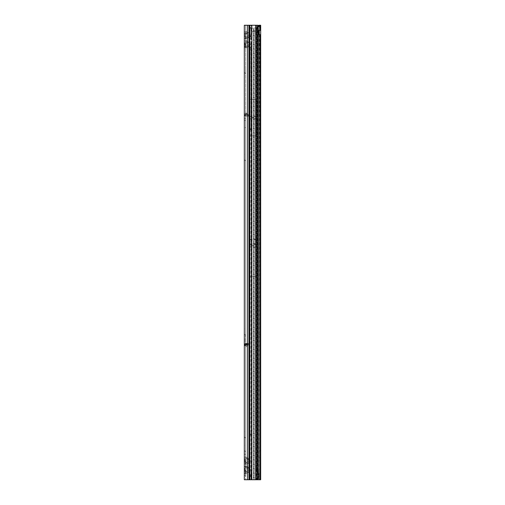 <?xml version="1.0" encoding="UTF-8"?>
<svg xmlns="http://www.w3.org/2000/svg" width="505" height="505" viewBox="0 0 505 505"><rect width="100%" height="100%" fill="white"/><g stroke="black" fill="none" stroke-linecap="round" stroke-linejoin="round"><path stroke-width="0.38" stroke-dasharray="2.52 1.89" d="M245.796 344.808L245.007 343.703L244.319 345.003L246.105 345.3L245.682 345.761L245.682 340.944L245.682 345.306L245.954 344.757L248.864 344.839L244.319 345.761L244.319 339.126L244.319 346.152L244.439 344.972L245.954 343.886L248.542 343.697L248.542 345.054M248.498 344.959L246.143 344.801L248.498 344.959L245.682 345.382M244.319 345.199L245.954 343.558L247.98 343.602L244.319 346.152M245.007 343.703A1.635 1.629 180 0 1 245.954 343.4L248.858 343.469L248.864 344.839M245.253 38.765A1.635 1.155 90 0 1 245.588 37.61L246.68 37.155L247.5 38.311L245.253 38.765L244.319 38.311L244.319 41.277C244.521 40.684 245.582 40.684 247.5 41.277L247.362 41.467C246.434 40.88 245.916 40.88 245.821 41.467L245.821 42.729L245.682 41.277C245.796 40.684 246.402 40.684 247.5 41.277L249.287 42.54C250.682 43.739 250.682 44.939 249.287 46.138L250.145 44.339L249.148 42.729L245.821 42.729L245.682 47.401L245.682 457.599C245.796 457.006 246.402 457.006 247.5 457.599L246.68 458.755C245.752 458.168 245.234 458.168 245.14 458.755L244.799 460.661L245.14 461.305A1.635 1.338 0 0 0 244.319 462.46L244.319 457.599C244.521 457.006 245.582 457.006 247.5 457.599L247.362 457.789C246.434 457.202 245.916 457.202 245.821 457.789L245.821 459.051L245.821 457.789M245.821 47.211L246.27 47.659L247.5 47.401L245.253 47.855L244.319 47.401L244.319 41.277A1.635 1.338 180 0 0 245.14 42.433L244.799 44.339L245.14 44.983A1.635 1.338 0 0 0 244.319 46.138M245.253 47.855A1.635 1.155 90 0 1 245.588 46.7L246.68 46.245L247.5 47.401L246.213 47.855L245.682 47.401L245.682 42.54M245.253 464.177A1.635 1.155 90 0 1 245.588 463.022L246.68 462.567L247.5 463.723L245.253 464.177L244.319 463.723L244.319 466.689C244.521 466.096 245.582 466.096 247.5 466.689L247.362 466.879C246.434 466.292 245.916 466.292 245.821 466.879L245.821 468.141L245.682 466.689C245.796 466.096 246.402 466.096 247.5 466.689L249.287 467.952C250.682 469.151 250.682 470.351 249.287 471.55L250.145 469.751L249.148 468.141L245.821 468.141L245.682 479.75L245.682 113.877L245.954 114.787L249.318 114.787L245.954 114.787L248.018 114.787L245.954 114.787L245.682 113.07L245.954 114.787L244.319 114.515L244.628 115.475L244.319 114.515L245.954 116.15L244.319 114.515L244.319 113.587L244.319 115.014L244.319 113.877L245.682 113.877L245.682 114.515L244.319 114.515L244.319 113.877L245.682 113.877L245.682 115.014L245.682 25.25L244.319 25.25L244.319 32.187C244.521 31.594 245.582 31.594 247.5 32.187L247.362 32.377C246.434 31.79 245.916 31.79 245.821 32.377L245.821 33.639L245.682 32.187C245.796 31.594 246.402 31.594 247.5 32.187L249.287 33.45C250.682 34.649 250.682 35.849 249.287 37.048L250.145 35.249L249.148 33.639L245.821 33.639L245.765 35.249L245.821 38.121L246.27 38.569L247.362 38.121L247.5 41.277L249.287 42.54C250.657 43.739 250.657 44.939 249.287 46.138L248.466 44.983L249.186 44.339L248.466 43.695L245.14 43.695A1.635 1.338 0 0 1 244.319 42.54M245.821 38.121L245.821 41.467M245.821 32.377L245.682 25.25L244.319 25.25L247.5 25.25L245.682 25.25L247.5 25.25L247.5 32.187L249.287 33.45C250.657 34.649 250.657 35.849 249.287 37.048L246.213 38.765L245.682 38.311L245.682 33.45M244.319 37.048L244.319 32.187A1.635 1.338 180 0 0 245.14 33.343L244.799 35.249L245.14 35.893A1.635 1.338 0 0 0 244.319 37.048L244.319 38.311A1.635 1.338 -0 0 1 245.14 37.155L245.588 37.61M247.362 41.467L249.287 42.54L248.466 43.695L246.68 42.433L247.5 41.277L247.5 38.311L249.287 37.048L248.466 35.893L249.186 35.249L248.466 34.605L245.14 34.605A1.635 1.338 0 0 1 244.319 33.45M247.362 457.789L249.287 458.862C250.657 460.061 250.657 461.261 249.287 462.46L248.466 461.305L249.186 460.661L248.466 460.017L249.287 458.862L247.5 457.599L247.5 47.401L249.287 46.138L247.5 47.401L247.5 457.599L249.287 458.862C250.682 460.061 250.682 461.261 249.287 462.46L250.145 460.661L249.148 459.051L245.821 459.051L245.821 466.879M245.821 463.533L246.27 463.981L247.5 463.723L246.213 464.177L245.682 463.723L245.682 458.862M245.821 472.623L246.27 473.071L247.5 472.813L245.253 473.267L244.319 472.813L244.319 466.689A1.635 1.338 180 0 0 245.14 467.845L244.799 469.751L245.14 470.395A1.635 1.338 0 0 0 244.319 471.55M245.253 473.267A1.635 1.155 90 0 1 245.588 472.112L246.68 471.657L247.5 472.813L246.213 473.267L245.682 472.813L245.682 467.952M247.362 466.879L249.287 467.952L248.466 469.107L246.68 467.845L247.5 466.689L247.5 463.723L249.287 462.46L247.5 463.723L247.5 466.689L249.287 467.952C250.657 469.151 250.657 470.351 249.287 471.55L248.466 470.395L249.186 469.751L248.466 469.107L245.14 469.107A1.635 1.338 0 0 1 244.319 467.952M252.891 117.242A0.454 0.454 0 0 0 252.437 117.697A0.454 0.454 0 0 0 252.891 118.151A0.454 0.454 0 0 0 253.346 117.697A0.454 0.454 0 0 0 252.891 117.242M253.119 245.228A0.454 0.454 0 0 0 252.664 245.682A0.454 0.454 0 0 0 253.119 246.137A0.454 0.454 0 0 0 253.573 245.682A0.454 0.454 0 0 0 253.119 245.228M244.319 43.291L244.319 38.115L244.407 43.291L244.407 38.115L245.682 36.84L245.682 44.566L245.682 36.84M244.319 38.115L244.407 43.291L245.682 44.566M244.319 72.379L244.319 67.203L244.407 72.379L244.407 67.203L245.682 65.928L245.682 73.654L245.682 65.928M244.319 67.203L244.407 72.379L245.682 73.654M244.319 159.643L244.319 154.467L244.407 159.643L244.407 154.467L245.682 153.192L245.682 160.918L245.682 153.192M244.319 154.467L244.407 159.643L245.682 160.918M244.319 334.171L244.319 328.995L244.407 334.171L244.407 328.995L245.682 327.72L245.682 335.446L245.682 327.72M244.319 328.995L244.407 334.171L245.682 335.446M244.319 436.888L244.319 431.712L244.407 436.888L244.407 431.712L245.682 430.437L245.682 438.163L245.682 430.437M244.319 431.712L244.407 436.888L245.682 438.163M244.319 450.523L244.319 445.347L244.407 450.523L244.407 445.347L245.682 444.072L245.682 451.798L245.682 444.072M244.319 445.347L244.407 450.523L245.682 451.798M244.319 465.976L244.319 460.8L244.407 465.976L244.407 460.8L245.682 459.525L245.682 467.251L245.682 459.525M244.319 460.8L244.407 465.976L245.682 467.251M244.319 475.066L244.319 469.89L244.407 475.066L244.407 469.89L245.682 468.615L245.682 476.341L245.682 468.615M244.319 469.89L244.407 475.066L245.682 476.341M244.319 454.254L244.319 457.069L244.319 454.254L245.682 454.254L245.682 457.069L245.682 454.254M244.319 457.069L245.682 457.069M244.319 471.07L244.319 473.886L244.319 471.07L245.682 471.07L245.682 473.886L245.682 471.07M244.319 473.886L245.682 473.886M245.682 127.967L245.682 127.058L245.682 127.967L245.228 127.512L245.682 127.058M245.682 336.583L245.682 335.673L245.682 336.583L245.228 336.128L245.682 335.673M244.319 47.401L244.319 457.599A1.635 1.338 180 0 0 245.14 458.755M246.68 462.567L248.466 461.305L245.14 461.305L245.14 462.567A1.635 1.338 -0 0 0 244.319 463.723L244.319 462.46M246.68 471.657L248.466 470.395L245.14 470.395L245.14 471.657A1.635 1.338 -0 0 0 244.319 472.813L244.319 479.75L249.59 479.75M244.319 118.694L244.319 115.014L245.682 115.014L245.682 118.694L244.319 118.694L245.682 118.694M244.628 115.475A1.635 1.635 0 0 0 245.954 116.15A1.635 1.635 0 0 1 244.628 115.475L245.733 114.673L244.628 115.475M245.954 116.15L249.318 116.15L245.954 116.15M248.018 114.787L248.498 114.787L248.018 114.787M247.98 343.602L245.954 343.64L244.319 345.256M248.864 343.482L248.542 343.697M245.682 112.735L248.34 114.736L245.682 112.735M245.682 339.126L245.682 340.944L245.682 339.126L244.319 339.126L245.682 339.126M259.071 30.818L259.381 27.832L258.225 28.217L257.752 30.704L257.752 474.296L257.127 474.296L257.127 30.704L259.071 30.704L256.508 30.704L256.508 243.069M257.386 479.75L258.124 478.45L257.752 474.296L259.071 474.296L256.508 474.296L256.508 479.75L247.5 479.75L247.5 472.813L247.5 479.75L258.472 479.75L256.508 479.75L256.508 474.296L257.127 474.296M256.508 254.476L256.679 276.809M256.527 239.004L256.527 276.772L256.527 239.004L256.508 276.772L249.71 276.772L249.71 239.004L249.71 276.772M257.127 30.704L256.508 30.704L256.679 239.004M259.071 34.226L259.381 477.168L258.472 479.75M256.073 135.877L256.073 99.51L256.073 135.877L249.71 135.877L249.71 99.51L249.71 135.877M256.073 99.51L249.71 99.51M249.59 25.25L257.619 25.25M249.552 99.472L249.552 135.921L249.552 99.472L256.224 99.472L256.224 135.921L256.224 99.472M249.552 135.921L256.224 135.921M247.362 32.377L249.287 33.45L248.466 34.605L246.68 33.343L247.5 32.187L247.5 25.25L256.508 25.25L256.508 30.704L256.508 25.25L258.478 25.25L259.381 27.832M249.552 276.809L249.552 239.004L249.552 276.809L256.508 276.809L256.508 474.296L256.527 276.772M250.48 479.75L255.65 479.75L255.65 468.842L256.275 468.842L256.275 25.25L250.947 25.25L250.947 472.478L250.076 479.75M251.168 479.75L249.817 479.75M251.193 479.75L250.947 472.478M251.174 477.149L251.174 25.25L249.817 25.25M251.812 25.25L251.812 472.478L251.452 472.478L251.49 479.75M255.65 479.75L257.758 479.75L255.934 479.75L255.934 31.613L256.761 31.613L257.26 27.043L257.916 26.121M251.812 472.478L251.812 479.75M258.693 476.587L257.449 476.455L256.805 468.842L256.793 27.819A2.727 0.473 90 0 0 256.635 26.43L256.395 25.25M256.805 28.166L258.15 28.166M256.199 479.75L256.275 468.842L258.15 468.842M244.319 120.512L245.682 120.512L244.319 120.512M256.256 247.046L249.981 247.046L249.71 251.503M256.256 244.319L249.981 244.319L249.981 247.046M249.71 243.568L249.981 244.319M256.527 243.568L256.527 251.503M256.073 118.789L249.71 118.789M256.073 116.605L249.71 116.605M247.362 472.623L249.148 471.361L245.682 471.55M246.68 458.755L248.466 460.017L245.14 460.017A1.635 1.338 0 0 1 244.319 458.862M247.362 463.533L249.148 462.271L245.682 462.46M247.362 38.121L249.148 36.859L245.682 37.048M247.362 47.211L249.148 45.949L245.682 46.138M257.449 476.455L256.534 479.75M257.19 478.494L258.409 478.557M258.225 476.783L259.381 477.168M259.198 478.588L258.124 478.45M258.225 28.217L258.124 26.55L257.38 25.25M258.124 26.55L259.198 26.412M249.318 116.15L249.318 114.787L249.318 116.15M246.143 345.111L245.954 343.64M245.701 345.483L244.439 344.972M248.864 343.634L248.864 344.997M245.682 345.205L245.916 345.433L246.143 344.801M245.916 345.174L245.954 344.757M247.98 116.15L244.319 113.587L247.98 116.15M248.34 114.736L247.942 114.622L248.34 114.736M260.681 478.948L259.317 478.948L259.317 476.789L260.681 476.789L260.681 479.75L259.185 479.75L259.185 34.794L260.151 34.794L259.172 34.794A2.272 1.61 90 0 0 259.185 34.794L259.317 34.479M259.185 30.25A2.272 1.61 90 0 0 259.172 30.25L260.138 30.25L259.185 30.25L259.519 28.211L260.681 28.211L260.681 476.789M259.172 30.25A2.272 1.61 90 0 0 257.563 32.522A2.272 1.61 90 0 0 259.172 34.794M260.681 49.654L260.593 44.478L260.593 49.654L259.317 50.929L259.317 43.203L259.317 50.929M260.681 44.478L259.317 43.203M260.681 166.006L260.593 160.83L260.593 166.006L259.317 167.281L259.317 159.555L259.317 167.281M260.681 160.83L259.317 159.555M260.681 340.534L260.593 335.358L260.593 340.534L259.317 341.809L259.317 334.083L259.317 341.809M260.681 335.358L259.317 334.083M259.317 450.435L260.681 451.71L260.681 456.886L260.593 451.71L260.593 456.886L259.317 458.161L259.317 450.435L259.317 458.161M260.681 456.886L260.681 451.71M259.336 30.414L259.507 25.25L260.681 25.25L259.772 25.25L259.519 28.211M258.232 479.75L255.934 479.75L255.934 30.975L254.318 30.975L254.066 28.899L254.066 479.75L255.934 479.75L251.736 479.75L254.066 479.75M257.373 27.523L252.879 28.248L258.068 27.523L257.045 27.491L257.26 27.043M258.068 27.523L257.045 27.491M258.106 479.131L258.169 27.257L257.171 27.257M258.232 27.03L257.266 27.03L257.266 479.75L260.151 479.75M256.521 27.523L256.382 479.75L257.727 479.75L257.727 27.523L257.001 27.523M249.445 49.338L250.802 49.338L250.878 129.331L249.52 129.331L249.445 128.421L249.445 49.338L249.924 44.642L251.282 44.642L251.736 42.407A0.909 0.909 0 0 0 251.787 42.104L251.787 39.794A0.909 0.909 0 0 0 251.736 39.497L249.704 38.885L249.786 27.523L252.879 28.248L251.736 28.065L251.736 31.613L255.934 31.613L255.934 28.034M250.196 27.523L251.736 28.065M249.52 129.331L249.445 477.023L249.678 479.75L251.736 479.75L251.736 42.407L251.736 479.75L249.924 479.75L249.924 44.642L251.736 42.407A0.909 0.909 0 0 0 251.787 42.104L251.787 39.794A0.909 0.909 0 0 0 251.736 39.497L251.395 38.885L249.924 38.885L249.924 27.523L251.105 27.523M249.786 27.523L250.998 27.523L251.061 38.885L250.985 31.613L251.736 31.613L251.736 39.497L251.736 30.975C251.383 30.95 251.061 29.883 250.764 27.762M250.985 31.613L250.859 27.523M254.066 28.899L253.611 28.899L253.352 30.975L251.736 30.975M258.106 479.75L256.761 479.75L256.761 31.613M259.317 478.948L259.317 479.75L260.681 479.75M259.317 476.789L259.317 30.603M259.703 26.052L260.681 26.052L260.681 28.211M259.551 34.637L259.317 479.75M256.912 27.712C256.616 29.864 256.287 30.95 255.934 30.975M250.385 38.885L251.395 38.885M249.678 47.975L251.035 47.975L251.282 44.642L251.282 479.75L249.678 479.75M249.704 38.885L251.061 38.885M249.565 47.975L251.035 47.975M250.802 49.338L250.922 47.975M250.878 129.331L251.118 433.845L250.802 477.023L249.445 477.023M249.722 129.331L251.08 129.331M249.722 434.3L251.08 434.3M249.52 434.3L250.878 434.3M251.042 479.75L250.802 477.023M253.611 28.899L253.611 479.75M247.747 343.583L244.319 345.976L247.747 343.615M244.319 44.339L244.799 44.339M244.319 35.249L244.799 35.249M244.319 460.661L244.799 460.661M244.319 469.751L244.799 469.751M244.319 115.014L245.682 115.014M258.44 30.704L258.44 474.296M249.287 471.55L247.5 472.813L249.287 471.55M248.959 25.25L248.959 479.75M247.5 25.25L247.5 479.75M255.65 468.842L255.65 25.25M256.793 27.819L258.131 27.819M256.635 26.43L257.979 26.43M244.319 344.17L245.682 344.17M244.319 340.944L245.682 340.944L244.319 340.944M244.319 344.625L245.682 344.625M249.552 239.162L256.679 239.162M249.552 243.776L256.679 243.776M249.552 244.401L256.679 244.401M249.552 247.033L256.679 247.033M249.552 247.141L256.679 247.141M256.527 239.623L249.71 239.623M249.552 116.51L256.224 116.51M249.552 116.617L256.224 116.617M249.552 118.77L256.224 118.77M249.552 118.883L256.224 118.883M246.68 467.845C245.752 467.258 245.234 467.258 245.14 467.845M245.14 471.657L245.588 472.112M245.14 462.567L245.588 463.022M246.68 37.155L248.466 35.893L245.14 35.893L245.14 37.155M246.68 33.343C245.752 32.756 245.234 32.756 245.14 33.343M246.68 46.245L248.466 44.983L245.14 44.983L245.14 46.245L245.588 46.7M246.68 42.433C245.752 41.846 245.234 41.846 245.14 42.433M248.409 116.15L248.409 114.787L248.409 116.15M247.955 343.4L247.955 344.757M245.878 113.177L245.878 114.622L247.942 114.622L245.878 113.177L247.942 114.622L245.878 114.622L245.878 113.177M249.71 28.198L250.827 28.198M249.527 36.044L250.884 36.044M253.352 479.75L253.352 30.975M259.639 25.25L259.21 30.268M258.232 478.898L258.232 470.035M254.318 479.75L254.318 30.975M249.52 36.278L250.878 36.278M249.52 36.84L250.878 36.84M249.741 47.59L251.105 47.59M249.445 128.421L250.802 128.421M249.76 129.785L251.118 129.785M249.76 433.845L251.118 433.845M249.445 435.209L250.802 435.209M244.319 345.306L245.682 345.306M244.319 345.761L245.682 345.761M245.682 347.004L248.334 345.016"/><path stroke-width="0.76" d="M248.959 479.75L244.319 479.75L244.319 25.25L248.959 25.25L248.959 479.75L249.59 479.75L249.59 25.25L248.959 25.25M259.071 30.818L259.071 34.226M257.38 25.25L258.611 25.446M259.317 34.637L260.681 34.637L260.681 30.407L260.151 30.25A2.272 1.61 90 0 0 258.528 32.522A2.272 1.61 90 0 0 260.138 34.794A2.272 1.61 90 0 0 260.151 34.794L260.681 34.637L260.681 479.75L257.758 479.75L258.693 476.587L258.15 468.842L258.131 27.819A2.727 0.473 90 0 0 257.979 26.43L257.733 25.25L251.812 25.25L251.812 479.75L249.59 479.75M249.59 25.25L251.812 25.25M251.812 479.75L255.65 479.75L255.65 468.842L257.619 468.842L257.619 25.25M257.758 479.75L255.65 479.75M258.15 468.842L257.619 468.842L257.38 479.75M245.14 46.245A1.635 1.338 -0 0 0 244.319 47.401M260.681 49.654L260.681 44.478L260.681 49.654M260.681 166.006L260.681 160.83L260.681 166.006M260.681 340.534L260.681 335.358L260.681 340.534M260.378 25.25L259.185 25.256L260.681 25.25L260.681 26.052M259.317 34.479L259.336 30.414M259.336 30.407L260.681 30.407L260.681 25.25M257.916 26.121L257.967 26.052A2.727 1.925 -90 0 1 259.185 25.256M260.151 30.25A2.272 1.61 90 0 0 260.138 30.25L260.151 25.256A2.727 1.925 90 0 0 258.926 26.052L257.967 26.052M258.232 470.035L258.232 27.03L258.926 26.052M247.5 479.75L247.5 25.25M249.817 479.75L249.817 25.25M255.65 468.842L255.65 25.25M258.106 479.131L258.106 479.75M260.151 34.794L260.151 479.75M258.232 479.75L258.232 478.898"/></g></svg>
